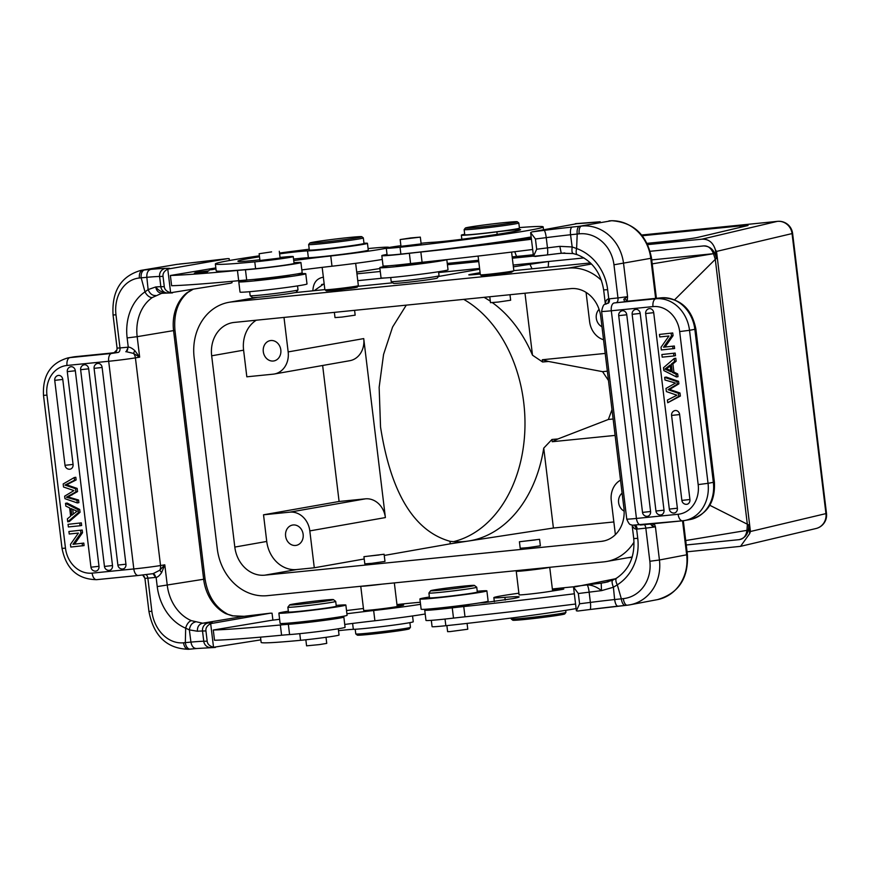 <?xml version="1.0" encoding="UTF-8"?>
<svg xmlns="http://www.w3.org/2000/svg" width="870" height="870" viewBox="0 0 870 870"><rect width="100%" height="100%" fill="white"/><g stroke="black" fill="none" stroke-linecap="round" stroke-linejoin="round"><path stroke-width="1.3" d="M447.267 263.414L478.598 260.26M512.169 256.889L533.31 254.769M647.084 243.339L673.173 240.718A16.519 0.544 -6.9 0 0 697.436 237.466L747.395 225.667A16.519 0.544 -6.9 0 0 748.048 225.439A16.519 0.544 -6.9 0 0 740.163 225.917L642.277 235.748M356.928 273.832L380.277 271.483M447.419 264.741L478.761 261.587M512.332 258.216L533.473 256.095M557.137 253.714L564.804 252.952M647.704 244.622L701.949 239.174C708.593 238.935 713.063 242.469 715.357 249.766L716.532 251.419L750.429 531.505L749.701 533.571L748.657 524.882L709.822 505.296M323.477 277.193C316.93 278.28 313.407 282.609 312.917 290.188L312.993 290.808M463.699 299.367A127.368 92.34 -94.9 0 1 523.718 402.451A127.368 92.34 -94.9 0 1 453.553 541.64M650.151 251.289L703.46 245.938C710.333 246.112 714.651 250.288 716.412 258.466L715.357 249.766M513.159 265.046L583.977 257.933M478.424 269.428L478.478 268.536L479.587 268.428L438.654 272.538M321.563 284.544L324.184 284.033M357.755 280.662L384.279 277.998M740.892 546.262L815.995 528.525A13.768 13.191 -103.3 0 0 825.956 513.67L792.059 233.584L792.603 233.388A13.768 13.768 0 0 0 777.562 221.35A13.768 7.188 -95.7 0 1 777.965 221.328M687.072 551.808L740.544 546.349L749.701 533.571M703.46 245.938C707.886 245.514 711.225 248.102 713.487 253.692L715.281 259.336L716.412 258.466M627.542 557.79L632.109 557.333M748.657 524.882C748.95 533.092 745.731 538.03 739.011 539.672L686.245 544.979M323.607 284.088L314.168 290.689M392.794 282.793L357.864 286.295M324.858 289.612L294.854 292.624M479.685 269.211L438.491 276.475M548.231 267.177L548.589 261.489L513.376 266.818M480.262 274.006L477.01 274.333A17.215 0.566 -6.9 0 1 468.789 274.844A17.215 0.566 -6.9 0 1 471.268 274.235L480.099 272.68M590.425 262.936L513.833 270.635M634.034 542.097A51.634 44 80 0 1 606.564 561.487A51.634 44 80 0 1 603.802 561.868L267.308 595.667A51.634 44 80 0 1 217.282 548.839L194.141 357.559A51.634 44 80 0 1 228.984 302.303A51.634 44 80 0 1 231.757 301.923L568.251 268.123A51.634 44 80 0 1 601.475 280.412M331.851 290.645L351.817 288.231M480.37 274.8L481.512 275.703L493.942 274.692L511.321 272.31L513.844 270.744A16.867 0.555 173.1 0 1 513.844 270.744A16.867 0.555 173.1 0 1 512.115 271.19A16.867 0.555 173.1 0 1 493.594 273.735A16.867 0.555 173.1 0 1 480.37 274.8A16.867 0.555 173.1 0 1 480.36 274.779L478.087 256.063M651.739 259.891L713.487 253.692L652.228 263.871M674.652 299.758L715.281 259.336L747.363 524.49L746.96 530.363L685.701 540.542M739.011 539.672C743.426 539.215 746.079 536.105 746.96 530.363M234.813 547.078A30.983 26.404 -100 0 0 264.828 575.168L601.333 541.368A30.983 26.404 -100 0 0 602.986 541.14A30.983 26.404 -100 0 0 623.899 507.993L600.757 316.713A30.983 26.404 -100 0 0 570.742 288.622L234.237 322.422A30.983 26.404 -100 0 0 232.584 322.65A30.983 26.404 -100 0 0 211.671 355.797L234.813 547.078L266.742 541.444A30.983 26.404 80 0 0 296.757 569.545L264.828 575.168M543.739 448.115A127.368 92.34 85.1 0 1 468.441 541.031A127.368 92.34 85.1 0 1 464.025 541.564A127.368 92.34 85.1 0 1 449.964 541.292L450.268 543.815L553.407 528.025L543.739 448.115L551.95 439.47L557.942 438.958L608.358 419.471L613.132 418.992M613.85 521.956L553.407 528.025M364.215 558.986L314.287 567.784L296.757 569.545M450.268 543.815L384.246 555.451M363.943 556.68L364.813 563.858L371.773 563.336L384.975 561.422L384.105 554.244L363.943 556.68L384.105 554.244M519.423 541.76L520.206 548.252L528.025 547.632L540.368 545.805L539.585 539.313L519.423 541.76L539.585 539.313M266.742 541.444L263.523 514.801L289.808 512.158A20.652 17.596 80 0 1 309.818 530.896L314.287 567.784M283.99 317.419L288.166 351.915A20.652 17.596 80 0 1 274.224 374.024L349.794 360.702A20.652 17.596 -100 0 0 363.725 338.593L385.388 517.574A20.652 17.596 -100 0 0 365.378 498.847L339.093 501.479L322.639 365.487M449.964 541.292C414.011 531.113 390.869 493.029 380.538 427.029L379.146 387.302L383.561 354.449L392.587 327.022L406.29 305.131M285.61 536.094A10.331 8.798 -100 0 0 296.17 545.381A10.331 8.798 -100 0 0 303.141 534.332A10.331 8.798 -100 0 0 292.581 525.045A10.331 8.798 -100 0 0 285.61 536.094M274.224 374.024A20.652 17.596 80 0 1 273.115 374.176L246.83 376.808L243.6 350.175A30.983 26.404 80 0 1 256.291 320.203M263.523 514.801L339.093 501.479M607.347 371.164L602.573 371.653L548.568 361.474L542.575 361.985L532.494 355.188A127.368 92.34 85.1 0 0 492.366 302.64M490.31 301.205A127.368 92.34 85.1 0 0 484.035 297.322M532.494 355.188L524.991 293.212M602.573 371.653L608.467 380.484M612.001 409.672L608.358 419.471M542.575 361.985L542.304 359.745L548.568 361.474M542.304 359.745L605.194 353.427M603.541 339.757A20.652 17.596 80 0 1 589.61 321.639L586.075 292.396M599.071 309.372A10.331 8.798 -100 0 0 596.287 318.202A10.331 8.798 -100 0 0 601.964 326.75M620.527 480.164A20.652 17.596 80 0 0 611.273 500.62L615.384 534.648M622.104 493.181A10.331 8.798 -100 0 0 618.613 502.642A10.331 8.798 -100 0 0 624.138 511.114M615.112 435.402L552.222 441.721L551.95 439.47M552.222 441.721L557.942 438.958M263.295 351.654A10.331 8.798 -100 0 0 273.854 360.941A10.331 8.798 -100 0 0 280.814 349.892A10.331 8.798 -100 0 0 270.265 340.605A10.331 8.798 -100 0 0 263.295 351.654M334.374 312.363L335.004 317.594L341.975 317.071L355.167 315.157L354.59 310.329M358.353 285.675L357.157 287.209L354.188 287.85L337.266 290.091L326.413 290.928L324.88 289.721A16.867 0.555 173.1 0 1 324.869 289.71A16.867 0.555 173.1 0 0 336.701 288.818A16.867 0.555 173.1 0 0 355.123 286.382A16.867 0.555 173.1 0 0 358.353 285.675A16.867 0.555 173.1 0 0 358.364 285.654L355.667 263.338M309.872 242.98L308.665 244.503A27.535 0.913 -6.9 0 0 308.654 244.535L309.318 250.005A27.535 0.913 -6.9 0 0 328.197 248.592A27.535 0.913 -6.9 0 0 358.701 244.579A27.535 0.913 -6.9 0 0 363.997 243.382L363.334 237.923A27.535 0.913 -6.9 0 0 363.323 237.891L361.789 236.694A26.165 0.87 -6.9 0 0 343.454 238.108A26.165 0.87 -6.9 0 0 314.897 241.882A26.165 0.87 -6.9 0 0 309.872 242.98A26.165 0.87 -6.9 0 0 327.392 241.708A26.165 0.87 -6.9 0 0 356.776 237.847A26.165 0.87 -6.9 0 0 361.789 236.694M308.654 244.535A27.535 0.913 -6.9 0 0 327.544 243.121A27.535 0.913 -6.9 0 0 358.038 239.109A27.535 0.913 -6.9 0 0 363.334 237.923M170.379 275.485L171.618 285.73A206.549 6.851 -6.9 0 0 238.684 280.695A34.419 1.142 173.1 0 1 246.688 280.02A30.298 1 -6.9 0 0 254.312 279.379A30.298 1 -6.9 0 0 285.751 275.659A30.298 1 -6.9 0 0 302.173 272.767L300.933 262.522A30.298 1 173.1 0 1 284.512 265.415A30.298 1 173.1 0 1 253.072 269.124A30.298 1 173.1 0 1 245.449 269.776A34.419 1.142 -6.9 0 0 237.445 270.45A206.549 6.851 173.1 0 1 170.379 275.485L215.836 267.906M301.836 269.907A61.966 2.055 173.1 0 1 331.992 266.22A48.198 1.599 -6.9 0 0 382.289 259.445M231.888 281.336L232.062 282.685L230.452 283.239L170.629 292.733L167.769 269.08L227.679 258.618L188.181 263.153M176.653 264.426L187.931 263.186A68.85 2.284 -6.9 0 0 227.483 258.64L229.147 258.651L229.375 260.522M172.488 292.907L167.79 293.038A7.232 6.927 89.4 0 0 167.812 293.038A7.232 6.927 89.4 0 1 160.841 286.708A213.77 7.09 -6.9 0 0 164.278 286.643C164.56 289.547 166.681 291.58 170.629 292.733M164.278 286.643L163.038 276.399C162.625 273.506 164.202 271.07 167.769 269.08M187.931 263.186L179.524 264.023M162.712 293.255C158.851 293.266 156.524 291.156 155.741 286.948A47.85 1.588 173.1 0 1 160.841 286.708L159.601 276.464A7.232 6.927 -90.6 0 1 165.605 268.395A55.082 1.827 -6.9 0 0 150.804 269.374C147.922 270.265 146.606 272.919 146.834 277.312L148.128 289.59L155.741 286.948C158.862 291.048 163.147 293.06 168.584 292.983M162.505 293.288L167.551 293.038M163.038 276.399A213.77 7.09 173.1 0 1 159.601 276.464A47.85 1.588 -6.9 0 0 146.834 277.312L141.179 277.834L144.985 291.874A7.232 4.035 -124.3 0 0 152.337 297.518L161.581 293.375M155.632 295.506C152.38 295.713 149.879 293.734 148.128 289.59L144.985 291.874A48.198 38.715 -99.5 0 0 127.14 337.93L128.26 347.173L126.194 351.676L133.534 353.427L134.763 350.566C131.903 348.098 129.739 346.967 128.26 347.173L127.727 347.206A4.132 2.458 84.5 0 1 125.791 351.708L126.194 351.676M139.407 278.008A34.419 27.655 80.5 0 0 115.982 314.82L113.056 314.973C111.697 291.015 120.995 276.149 140.929 270.374L177.328 264.306L142.778 270.124A7.232 4.296 84.5 0 0 139.407 278.008L141.179 277.834A7.232 4.296 -95.5 0 1 144.55 269.961L150.804 269.374M109.109 353.285L114.166 352.665L116.928 349.86M152.826 573.7A4.132 2.458 -95.5 0 1 155.578 577.419L147.856 578.158L151.858 611.295A34.419 27.655 80.5 0 0 183.548 642.799L185.321 642.625A7.232 4.296 -95.5 0 0 190.258 649.118L196.674 648.509C193.695 648.552 191.781 646.41 190.932 642.104L185.321 642.625L185.68 628.183L189.355 629.88L190.932 642.104A47.85 1.588 173.1 0 1 203.754 641.244A213.77 7.09 -6.9 0 0 207.18 641.179C207.473 644.094 209.583 646.116 213.531 647.28L260.848 639.863M152.946 573.689L138.265 575.483A7.232 3.774 -95.7 0 1 133.817 568.947L92.144 573.134A7.232 3.774 84.3 0 0 96.592 579.67L138.265 575.483A7.232 3.774 -95.7 0 0 138.406 575.461L153.055 573.667L155.578 577.419M153.055 573.667L159.775 570.231L161.635 572.58C159.482 575.657 157.644 577.245 156.111 577.343L157.231 586.587L203.656 579.257L173.565 330.6L137.177 336.668L139.657 357.157L134.763 350.566M161.635 572.58L164.789 564.826L160.537 565.533A20.314 0.674 -6.9 0 1 133.817 568.947L108.685 361.278A20.314 0.674 173.1 0 0 135.415 357.864A7.232 5.807 80.5 0 0 133.534 353.427L139.657 357.157L135.415 357.864L160.537 565.533A7.232 5.807 80.5 0 1 159.775 570.231L164.789 564.826L167.268 585.325A40.966 32.908 -99.5 0 0 191.443 620.68A7.232 3.839 -67.3 0 0 185.68 628.183A48.198 38.715 -99.5 0 1 157.231 586.587M142.669 575.005L144.92 578.322L147.856 578.158A4.132 2.458 -95.5 0 0 145.899 574.624M108.924 353.296L75.19 356.689A34.767 29.623 -100 0 0 73.33 356.95L68.012 357.885A34.767 29.623 80 0 1 69.872 357.635L75.19 356.689A7.232 3.774 84.3 0 1 75.342 356.678L118.059 352.448A4.132 2.458 -95.5 0 0 119.995 347.946L127.727 347.206M113.665 352.741L114.177 352.654C115.482 352.6 116.406 351.621 116.95 349.696M196.674 648.509L190.432 649.085A7.232 4.296 -95.5 0 1 190.258 649.118L188.485 649.281A7.232 4.296 84.5 0 0 188.659 649.259L190.084 649.129M195.152 622.061C191.976 622.855 190.041 625.465 189.355 629.88L197.403 631.239C197.24 626.857 198.98 624.182 202.634 623.203L191.443 620.68M244.133 616.286A7.232 1.957 83.6 0 0 244.068 616.297L232.986 615.84L225.721 613.633L232.279 615.873L244.002 616.308L202.634 623.203A55.082 1.827 -6.9 0 1 208.506 622.931A7.232 6.927 89.4 0 0 202.514 631A47.85 1.588 -6.9 0 0 197.403 631.239M272.897 620.147L272.049 613.198L270.385 613.187L210.67 623.616C207.103 625.606 205.527 628.042 205.94 630.935L207.18 641.179M244.068 616.297A7.232 1.957 83.6 0 0 244.002 616.308A68.85 2.284 -6.9 0 0 270.385 613.187L244.068 616.297M196.457 648.531L215.39 647.443M213.531 647.28L210.67 623.616M279.618 619.299A68.85 2.284 -6.9 0 1 271.255 620.354L213.28 630.021L214.52 640.266A206.549 6.851 -6.9 0 0 281.586 635.231A34.419 1.142 173.1 0 1 289.59 634.567A30.298 1 -6.9 0 0 297.214 633.915A30.298 1 -6.9 0 0 328.653 630.206A30.298 1 -6.9 0 0 345.085 627.313L343.846 617.058A30.298 1 173.1 0 1 319.681 620.973A30.298 1 173.1 0 1 295.974 623.67A30.298 1 173.1 0 1 288.351 624.312A34.419 1.142 -6.9 0 0 280.347 624.986A206.549 6.851 173.1 0 1 213.28 630.021M344.737 624.442A61.966 2.055 173.1 0 1 374.894 620.767A48.198 1.599 -6.9 0 0 425.191 613.992M346.521 610.555A158.351 5.253 173.1 0 1 363.453 608.489M396.959 604.574A48.198 1.599 173.1 0 1 412.141 602.997A48.198 1.599 173.1 0 1 420.308 602.257M420.547 604.302A48.198 1.599 173.1 0 1 373.654 610.512A61.966 2.055 -6.9 0 0 346.912 613.752M337.81 617.189A30.298 1 173.1 0 1 343.846 617.058M360.756 586.282L363.682 610.436A16.867 0.555 -6.9 0 0 374.981 609.598A16.867 0.555 -6.9 0 0 393.599 607.162A17.215 0.566 -6.9 0 0 397.101 606.553L402.484 605.433A17.215 0.566 -6.9 0 0 403.626 605.085A17.215 0.566 -6.9 0 0 397.057 605.422M329.143 618.45L321.563 620.19L298.29 622.191M361.05 586.25A16.867 0.555 -6.9 0 0 382.267 584.118M260.522 637.155L261.152 642.408A101.203 3.36 -6.9 0 0 300.574 640.309A24.099 0.794 -6.9 0 0 334.406 636.057A24.099 0.794 -6.9 0 0 339.039 635.013L338.278 628.771M338.517 630.674A20.652 0.685 173.1 0 1 353.329 629.336A30.983 1.022 -6.9 0 0 377.743 627.085A30.983 1.022 -6.9 0 0 407.29 623.094A30.983 1.022 -6.9 0 0 413.25 621.767L412.554 615.96M305.849 639.776L306.577 645.834L319.388 644.605L326.739 643.387L326.011 637.308M409.89 622.648L410.455 627.303A27.535 0.913 173.1 0 1 410.444 627.335A27.535 0.913 173.1 0 1 405.159 628.488A27.535 0.913 173.1 0 1 375.09 632.457A27.535 0.913 173.1 0 1 355.797 633.947A27.535 0.913 173.1 0 1 355.776 633.915L355.21 629.26M410.444 627.335L409.248 628.858A26.165 0.87 173.1 0 1 404.224 629.956A26.165 0.87 173.1 0 1 375.655 633.73A26.165 0.87 173.1 0 1 357.331 635.143L355.797 633.947M278.868 613.143L280.107 623.388A33.734 1.12 -6.9 0 0 293.777 622.637A33.734 1.12 -6.9 0 0 328.795 618.505A33.734 1.12 -6.9 0 0 347.097 615.286L345.858 605.031A33.734 1.12 173.1 0 1 327.555 608.26A33.734 1.12 173.1 0 1 292.537 612.393A33.734 1.12 173.1 0 1 278.868 613.143A33.734 1.12 173.1 0 1 288.351 611.208M336.19 605.422A33.734 1.12 173.1 0 1 345.858 605.031M287.861 607.206L288.438 611.98A24.099 0.794 -6.9 0 0 300.661 611.208A24.099 0.794 -6.9 0 0 324.76 608.282A24.099 0.794 -6.9 0 0 336.288 606.194L335.7 601.409A24.099 0.794 173.1 0 1 335.7 601.409A24.099 0.794 173.1 0 1 324.184 603.497A24.099 0.794 173.1 0 1 300.085 606.423A24.099 0.794 173.1 0 1 287.861 607.206A24.099 0.794 173.1 0 1 287.872 607.173L289.677 604.878A22.033 0.729 173.1 0 1 300.204 602.997A22.033 0.729 173.1 0 1 333.395 599.593A22.033 0.729 173.1 0 1 322.868 601.518A22.033 0.729 173.1 0 1 300.52 604.226A22.033 0.729 173.1 0 1 289.677 604.878M232.986 615.84L232.279 615.873M225.721 613.633A40.966 32.908 80.5 0 1 203.656 579.257L205.048 578.942L174.957 330.285C173.598 313.591 177.948 300.944 187.985 292.342A7.232 3.926 -128.7 0 1 186.898 292.809L192.759 289.308M74.602 544.011L82.519 532.734L82.204 530.047L68.915 531.505L69.219 534.006L78.409 533.082L70.481 544.37L70.796 547.045L84.085 545.588L83.781 543.087L73.004 544.294L83.781 543.087M68.915 531.505L82.204 530.047M67.74 521.793L69.339 521.511L80.051 512.267L79.703 509.45L67.11 503.056L65.511 503.338L65.848 506.112L69.644 507.917L70.644 516.171L67.381 518.824L67.74 521.793L78.452 512.55L80.051 512.267M68.045 524.327L68.371 526.937L80.051 525.763L81.649 525.48L81.334 522.87L68.045 524.327L81.334 522.87M98.995 566.305L90.948 567.196A4.481 4.481 0 0 0 95.504 571.133A4.459 3.806 80 0 0 95.743 571.122A4.459 3.806 80 0 0 95.82 571.111A4.459 3.806 -100 0 0 96.548 570.927A4.459 3.806 -100 0 0 97.353 570.502A4.459 3.806 -100 0 0 97.69 570.22A4.459 3.806 -100 0 0 98.299 569.502A4.459 3.806 -100 0 0 98.614 568.926A4.459 3.806 -100 0 0 98.897 568.077A4.459 3.806 -100 0 0 99.028 567.022A4.459 3.806 -100 0 0 98.995 566.305L75.331 370.761A4.459 3.806 -100 0 0 72.732 366.999A4.459 3.806 80 0 0 71.003 366.716A4.459 3.806 80 0 0 70.307 366.868A4.481 4.481 0 0 0 67.284 371.642L75.331 370.761M102.127 367.466L94.08 368.347A4.481 4.481 0 0 1 97.103 363.573A4.459 3.806 80 0 1 97.81 363.421A4.459 3.806 80 0 1 99.539 363.703A4.459 3.806 -100 0 1 102.127 367.466L125.943 564.206A4.459 3.806 -100 0 1 124.29 568.404A4.459 3.806 80 0 1 122.692 569.013A4.459 3.806 80 0 1 122.452 569.024A4.481 4.481 0 0 1 117.885 565.087L125.943 564.206M112.502 565.554L104.454 566.446A4.481 4.481 0 0 0 109.011 570.372A4.459 3.806 80 0 0 109.25 570.361A4.459 3.806 80 0 0 110.86 569.752A4.459 3.806 -100 0 0 112.502 565.554L88.697 368.815A4.459 3.806 -100 0 0 86.097 365.052A4.459 3.806 80 0 0 84.368 364.769A4.459 3.806 80 0 0 83.672 364.921A4.481 4.481 0 0 0 80.638 369.706L88.697 368.815M73.069 464.417L65.011 465.309A4.481 4.481 0 0 0 69.578 469.245A4.459 3.806 80 0 0 69.817 469.224A4.459 3.806 80 0 0 71.416 468.615A4.459 3.806 -100 0 0 73.069 464.417L62.781 379.45A4.459 3.806 -100 0 0 60.182 375.688A4.459 3.806 80 0 0 58.464 375.405A4.459 3.806 80 0 0 57.757 375.557A4.481 4.481 0 0 0 54.734 380.342L62.781 379.45M77.289 502.925L78.887 502.642L78.561 500.011L68.023 496.944L77.55 491.583L77.158 488.429L66.555 484.797L76.136 479.957L75.81 477.282L74.222 477.565L74.537 480.24L64.956 485.079L75.57 488.712L75.951 491.865L66.424 497.227L76.973 500.293L77.289 502.925L64.945 498.684L64.641 496.172L73.917 490.593L63.532 487.004L63.162 483.97L74.222 477.565M82.487 545.871L82.182 543.369M73.004 544.294L80.932 533.016L82.519 532.734M80.932 533.016L80.605 530.33M79.703 509.45L78.115 509.733L65.511 503.338M78.452 512.55L78.115 509.733M71.808 515.236L77.049 511.212L70.992 508.548L71.808 515.236M73.297 514.05L72.732 509.407M80.051 525.763L79.735 523.153M78.561 500.011L76.973 500.293M66.424 497.227L68.023 496.944M75.951 491.865L77.55 491.583M75.57 488.712L77.158 488.429M64.956 485.079L66.555 484.797M74.537 480.24L76.136 479.957M368.097 248.57A48.198 1.599 173.1 0 1 369.239 248.45A48.198 1.599 173.1 0 1 388.781 247.384A48.198 1.599 173.1 0 1 388.509 247.591M519.379 227.603A101.203 3.36 173.1 0 1 543.174 226.896A101.203 3.36 173.1 0 1 532.799 229.658A101.203 3.36 173.1 0 1 400.037 247.265A24.099 0.794 173.1 0 1 386.28 248.211A48.198 1.599 173.1 0 1 330.752 255.976A61.966 2.055 -6.9 0 0 293.723 260.565M293.984 262.718A30.298 1 173.1 0 1 300.933 262.522M215.934 268.689A119.451 3.958 -6.9 0 0 209.355 269.907L212.465 269.58A116.014 3.85 173.1 0 1 215.956 268.917M208.854 270.864L196.892 272.212L208.854 270.864M197.74 272.604L194.369 273.115M203.678 272.147L207.093 271.581M206.734 272.049L194.401 273.495L206.734 272.049M205.668 271.538C209.507 270.94 208.724 270.951 203.341 271.56L208.224 271.092M196.935 272.549L199.698 272.027M199.785 271.973L195.5 272.625M293.538 259.064A20.652 0.685 173.1 0 1 308.361 257.727A30.983 1.022 -6.9 0 0 332.775 255.465A30.983 1.022 -6.9 0 0 362.322 251.484A30.983 1.022 -6.9 0 0 368.282 250.147L367.455 243.317A30.983 1.022 173.1 0 1 361.496 244.655A30.983 1.022 173.1 0 1 331.948 248.635A30.983 1.022 173.1 0 1 307.534 250.886A20.652 0.685 -6.9 0 0 279.607 253.855M215.358 263.958L216.184 270.787A101.203 3.36 -6.9 0 0 255.606 268.689A24.099 0.794 -6.9 0 0 289.427 264.436A24.099 0.794 -6.9 0 0 294.071 263.403L293.244 256.574A24.099 0.794 173.1 0 1 288.601 257.607A24.099 0.794 173.1 0 1 254.779 261.859A101.203 3.36 173.1 0 1 215.358 263.958A101.203 3.36 173.1 0 1 234.824 259.586A101.203 3.36 173.1 0 1 259.38 255.823M205.016 272.375L197.871 273.191C192.792 273.952 193.988 273.898 201.438 273.049C208.735 272.092 209.202 271.929 202.851 272.571L206.027 272.44M196.098 273.648L198.382 273.169M197.871 273.245L194.684 273.713M207.408 272.169L202.851 272.614M204.559 271.81L196.805 272.897L205.711 271.853M196.805 272.952L195.783 273.049M259.499 256.791A78.485 2.599 -6.9 0 0 253.007 257.835A78.485 2.599 -6.9 0 0 237.912 261.228A78.485 2.599 -6.9 0 0 239.337 261.544A27.535 0.913 -6.9 0 0 259.858 259.782M280.042 257.444A24.099 0.794 173.1 0 1 293.244 256.574M279.509 253.039A101.203 3.36 173.1 0 1 309.22 249.222M334.656 247.852A17.215 0.566 -6.9 0 0 338.887 247.341M363.986 243.263A30.983 1.022 173.1 0 1 367.455 243.317M280.107 258.053L259.945 260.489M271.603 251.876L259.13 253.725L271.603 251.876M288.101 275.333L288.666 275.768A16.519 0.544 173.1 0 1 288.677 275.79A16.519 0.544 173.1 0 1 288.198 275.986A16.519 0.544 173.1 0 1 270.342 278.552A16.519 0.544 173.1 0 1 255.867 279.759A16.519 0.544 173.1 0 1 255.867 279.738L255.889 279.922M256.008 279.564A17.215 0.566 -6.9 0 0 255.182 279.846A17.215 0.566 -6.9 0 0 262.164 279.466A17.215 0.566 -6.9 0 0 280.02 277.356A17.215 0.566 -6.9 0 0 289.351 275.703A17.215 0.566 -6.9 0 0 288.481 275.638M296.289 274.083A33.734 1.12 173.1 0 1 305.762 273.724A33.734 1.12 173.1 0 1 287.459 276.943A33.734 1.12 173.1 0 1 252.452 281.075A33.734 1.12 173.1 0 1 238.782 281.826A33.734 1.12 173.1 0 1 248.059 279.922M238.782 281.826L240.022 292.081A33.734 1.12 -6.9 0 0 253.692 291.33A33.734 1.12 -6.9 0 0 288.699 287.187A33.734 1.12 -6.9 0 0 307.001 283.968L305.762 273.724M249.679 291.689L250.168 295.702A24.099 0.794 -6.9 0 0 250.179 295.724A24.099 0.794 -6.9 0 0 271.668 293.897A24.099 0.794 -6.9 0 0 297.322 290.188A24.099 0.794 -6.9 0 0 297.997 289.938A24.099 0.794 -6.9 0 0 298.008 289.906L297.529 285.904M250.179 295.724L252.474 297.518A22.033 0.729 -6.9 0 0 272.125 295.854A22.033 0.729 -6.9 0 0 295.582 292.461A22.033 0.729 -6.9 0 0 296.202 292.233L297.997 289.938M489.777 296.746L490.495 302.662L498.303 302.053L510.657 300.226L509.983 294.723M379.255 554.962L367.531 556.245L379.255 554.962M516.726 570.611L516.236 571.231A16.867 0.555 -6.9 0 0 516.236 571.253A16.867 0.555 -6.9 0 0 529.21 570.231A16.867 0.555 -6.9 0 0 547.991 567.664A16.867 0.555 -6.9 0 0 549.514 567.316M516.236 571.253L519.085 594.819A16.867 0.555 -6.9 0 0 529.46 594.09A16.867 0.555 -6.9 0 0 547.687 591.763A17.215 0.566 -6.9 0 0 549.492 591.48L559.464 589.904A17.215 0.566 -6.9 0 0 563.793 588.99A17.215 0.566 -6.9 0 0 554.266 589.632A17.215 0.566 -6.9 0 0 552.461 589.827M565.696 610.338L565.935 612.371A27.535 0.913 173.1 0 1 565.924 612.404A27.535 0.913 173.1 0 1 563.118 613.122A27.535 0.913 173.1 0 1 532.886 617.276A27.535 0.913 173.1 0 1 511.277 619.016A27.535 0.913 173.1 0 1 511.255 618.994L511.147 618.059M565.924 612.404L564.728 613.937A26.165 0.87 173.1 0 1 562.053 614.622A26.165 0.87 173.1 0 1 533.332 618.559A26.165 0.87 173.1 0 1 512.811 620.223L511.277 619.016M574.341 593.786A206.549 6.851 173.1 0 1 463.753 606.564A34.419 1.142 -6.9 0 0 452.259 607.847A30.298 1 173.1 0 1 441.492 609.054A30.298 1 173.1 0 1 424.734 610.174A30.298 1 173.1 0 1 430.617 608.859M478.848 603.019A30.298 1 173.1 0 1 483.698 602.758L512.767 598.625A61.966 2.055 -6.9 0 0 519.118 596.929A61.966 2.055 -6.9 0 0 504.904 597.331A48.198 1.599 173.1 0 1 493.845 597.646A48.198 1.599 173.1 0 1 518.89 593.199M552.363 589.001A48.198 1.599 173.1 0 1 562.868 587.848A48.198 1.599 173.1 0 1 574.048 586.761M470.181 604.291L464.71 605.716L439.328 608.021M615.568 578.746L573.537 587.163L576.397 610.827L577.811 611.034A206.549 6.851 -6.9 0 0 589.925 609.511A7.232 1.305 82.8 0 0 589.969 609.511L577.811 611.034M608.293 581.758L601.192 583.172L601.507 590.643A47.85 1.588 -6.9 0 0 589.142 592.165A213.77 7.09 173.1 0 1 578.343 593.525L579.583 603.78L576.397 610.827M579.583 603.78A213.77 7.09 -6.9 0 0 590.382 602.41L589.142 592.165A7.232 1.305 -97.2 0 0 586.946 584.912A206.549 6.851 173.1 0 1 574.831 586.445M578.343 593.525L573.537 587.163M607.423 581.986L601.192 583.172A55.082 1.827 -6.9 0 0 586.946 584.912C591.883 584.934 596.733 586.837 601.507 590.643L613.404 587.25L614.633 599.539L621.343 598.832A7.232 3.219 84 0 0 625.269 605.422A7.232 3.219 84 0 0 625.389 605.4L617.983 606.183C616.428 606.075 615.307 603.856 614.633 599.539A47.85 1.588 173.1 0 0 590.382 602.41A7.232 1.305 82.8 0 1 589.969 609.511L627.248 605.215A7.232 3.219 -96 0 1 623.322 598.625L621.343 598.832L617.308 584.825L613.404 587.25C611.827 583.074 611.675 580.682 612.969 580.094L604.606 582.639M632.12 525.197L633.741 538.584C635.078 556.169 629.369 569.35 616.645 578.104A7.232 3.056 57.9 0 0 617.308 584.825A48.198 43.108 -100.7 0 0 637.743 538.323L636.622 529.08L634.545 525.306M635.6 525.437A4.132 1.838 -96 0 1 637.221 529.036L636.622 529.08C634.839 529.341 633.414 528.079 632.327 525.295L632.305 525.252M650.401 524.034L652.141 525.861L655.436 526.872L654.262 523.653M625.247 301.368L627.836 301.183M605.563 304.032L605.455 303.282C605.846 300.509 606.955 299.052 608.772 298.899L608.043 303.26A4.132 1.838 84 0 0 609.37 298.823L617.961 297.931L613.959 264.795A34.419 30.787 79.3 0 0 579.181 233.834L577.201 234.041A7.232 3.219 84 0 1 579.507 226.265L611.545 220.741A7.232 3.197 88.9 0 1 611.784 220.719L608.989 220.882M607.684 303.315L606.912 303.489C605.237 305.337 603.66 301.607 601.616 311.384A20.314 0.674 173.1 0 0 611.316 310.786L636.448 518.455A7.232 3.774 84.3 0 0 640.896 524.991A7.232 3.774 84.3 0 0 641.038 524.969L682.417 520.815M605.455 303.282L605.433 304.098M627.226 301.227L627.574 296.659L624.638 298.649L627.727 301.183L661.309 297.812A7.232 3.774 -95.7 0 1 661.483 297.801M652.989 306.599A27.535 23.468 80 0 1 679.666 331.579L698.175 484.601L708.039 483.328L714.4 482.132L695.891 329.121L689.518 330.306L708.039 483.328A34.767 29.623 80 0 1 684.57 520.532L689.899 519.586A34.767 29.623 -100 0 0 707.658 507.678A34.767 29.623 -100 0 0 713.356 482.382L694.847 329.371A34.767 29.623 -100 0 0 661.167 297.834L614.166 302.956A7.232 3.774 84.3 0 0 611.316 310.786L652.989 306.599A7.232 3.774 -95.7 0 1 655.85 298.769L614.166 302.956M624.497 301.401L623.833 299.236L624.638 298.649M654.196 523.653L652.141 525.861M605.368 304.13L603.649 289.928L607.651 289.666A48.198 43.108 -100.7 0 0 576.614 248.526L572.166 246.96L570.546 234.748C570.154 230.354 570.676 227.788 572.112 227.059A55.082 1.827 -6.9 0 0 544.044 230.376A206.549 6.851 173.1 0 1 531.929 231.909L576.549 223.753M544.044 230.376A7.232 1.305 82.8 0 1 546.24 237.63A47.85 1.588 -6.9 0 1 570.546 234.748L577.201 234.041L576.614 248.526A7.232 2.86 109.8 0 0 577.332 254.725L573.08 253.561L561.237 253.224L559.845 246.351L572.166 246.96C571.644 251.354 572.079 253.54 573.45 253.529M600.202 221.774L575.722 223.655M534.898 256.498A206.549 6.851 -6.9 0 0 547.023 254.964A7.232 1.305 -97.2 0 0 547.067 254.964L533.495 256.291L536.681 249.233L535.442 238.989L530.635 232.627L531.929 231.909M530.635 232.627L533.495 256.291M531.439 239.25A206.549 6.851 173.1 0 1 420.852 252.028A34.419 1.142 -6.9 0 0 409.357 253.311A30.298 1 173.1 0 1 398.59 254.508A30.298 1 173.1 0 1 381.821 255.639A30.298 1 173.1 0 1 387.03 254.431M531.244 237.651L526.654 238.587L531.276 237.945M502.675 242.23C510.494 241.338 511.864 241.055 506.818 241.392C499.097 242.273 497.716 242.556 502.675 242.23L499.217 242.425M510.244 241.186L506.829 241.447M511.658 240.566L518.868 240.033L511.669 240.642M496.857 242.806L493.29 243.502C497.749 243.219 506.383 241.653 493.66 243.306L490.278 243.654M499.282 242.806L494.432 243.404M493.29 243.502C497.749 243.219 506.383 241.653 493.66 243.306L493.66 243.361M487.842 243.915L480.599 244.883L487.863 244.035M518.542 239.935L523.675 239.054L515.769 240.044C515.79 239.728 531.516 238.38 519.325 239.805L525.621 238.967M516.465 240.044L515.779 240.131M524.262 239.239L519.336 239.859M514.322 240.229L515.149 240.218M400.907 245.699A24.099 0.794 173.1 0 0 388.749 247.548A24.099 0.794 173.1 0 0 386.28 248.211L387.106 255.04A24.099 0.794 -6.9 0 0 389.162 255.117A24.099 0.794 -6.9 0 0 400.874 254.105A101.203 3.36 -6.9 0 0 531.157 236.944M381.821 255.639L383.061 265.883A30.298 1 -6.9 0 0 384.246 266.013A30.298 1 -6.9 0 0 399.83 264.763A30.298 1 -6.9 0 0 410.596 263.556A34.419 1.142 173.1 0 1 422.091 262.272A206.549 6.851 -6.9 0 0 532.679 249.494M421.069 243.285A24.099 0.794 173.1 0 1 432.064 242.338A27.535 0.913 -6.9 0 0 464.808 238.891A78.485 2.599 -6.9 0 0 512.571 231.768A78.485 2.599 -6.9 0 0 520.586 229.702A20.652 0.685 -6.9 0 0 520.597 229.68A20.652 0.685 -6.9 0 0 496.89 231.866A30.983 1.022 173.1 0 1 461.339 235.15A30.983 1.022 173.1 0 1 464.515 234.302A30.983 1.022 173.1 0 1 464.7 234.269M421.145 243.883L400.983 246.319M464.754 234.737A27.535 0.913 -6.9 0 0 485.938 233.062A27.535 0.913 -6.9 0 0 516.617 228.875A27.535 0.913 -6.9 0 0 519.444 228.114L518.814 222.992A27.535 0.913 -6.9 0 0 518.803 222.97A27.535 0.913 -6.9 0 1 515.997 223.742A27.535 0.913 -6.9 0 1 485.319 227.94A27.535 0.913 -6.9 0 1 464.134 229.615L464.754 234.737M410.901 237.912L420.33 237.118L400.167 239.554L410.901 237.912M465.352 228.049A26.165 0.87 -6.9 0 0 485.047 226.548A26.165 0.87 -6.9 0 0 514.605 222.513A26.165 0.87 -6.9 0 0 517.269 221.763A26.165 0.87 -6.9 0 0 496.748 223.427A26.165 0.87 -6.9 0 0 468.027 227.364A26.165 0.87 -6.9 0 0 465.352 228.049L464.156 229.582A27.535 0.913 -6.9 0 0 464.134 229.615M429.541 261.478L429.693 261.609A16.519 0.544 173.1 0 1 429.704 261.62A16.519 0.544 173.1 0 1 429.671 261.663A16.519 0.544 173.1 0 1 412.804 264.219A16.519 0.544 173.1 0 1 396.905 265.589A16.519 0.544 173.1 0 1 396.905 265.578A16.519 0.544 173.1 0 1 396.937 265.557M397.046 265.393A17.215 0.566 -6.9 0 0 396.22 265.676A17.215 0.566 -6.9 0 0 405.746 265.035A17.215 0.566 -6.9 0 0 430.389 261.544A17.215 0.566 -6.9 0 0 429.693 261.468M446.767 259.608A33.734 1.12 173.1 0 1 398.493 266.405A33.734 1.12 173.1 0 1 379.809 267.666A33.734 1.12 173.1 0 1 389.097 265.752M379.809 267.666L381.049 277.911A33.734 1.12 -6.9 0 0 399.732 276.66A33.734 1.12 -6.9 0 0 448.039 269.798L446.799 259.608M390.717 277.53L391.206 281.532A24.099 0.794 -6.9 0 0 391.217 281.554A24.099 0.794 -6.9 0 0 414.783 279.487A24.099 0.794 -6.9 0 0 438.991 275.801A24.099 0.794 -6.9 0 0 439.035 275.768A24.099 0.794 -6.9 0 0 439.046 275.746L438.556 271.734M391.217 281.554L393.512 283.359A22.033 0.729 -6.9 0 0 415.066 281.456A22.033 0.729 -6.9 0 0 437.197 278.095A22.033 0.729 -6.9 0 0 437.229 278.063A22.033 0.729 -6.9 0 0 437.24 278.041M500.641 242.241L508.83 241.381L500.631 242.404M623.322 598.625A34.419 30.787 79.3 0 0 649.836 561.27L645.823 528.133L655.436 526.872L659.438 559.997L687.409 554.658C688.518 578.387 678.513 593.383 657.405 599.637L657.405 599.637A41.651 37.258 -100.7 0 0 686.669 554.853L682.548 520.804A7.232 3.774 -95.7 0 1 678.121 514.268A27.535 23.468 80 0 0 698.175 484.601M612.045 220.73A7.232 3.197 88.9 0 0 611.784 220.719C633.73 222.426 646.975 234.911 651.532 258.183L613.959 264.795M665.126 346.923L673.065 335.646L672.738 332.971L659.449 334.417L659.754 336.929L668.932 336.005L661.015 347.282L661.33 349.957L674.62 348.511L674.315 345.999L663.538 347.206L674.315 345.999M659.449 334.417L672.738 332.971M678.024 376.677L677.686 373.904L673.891 372.088L672.891 363.845L676.153 361.191L675.794 358.222L674.196 358.505L663.484 367.738L663.832 370.555L676.425 376.96L678.024 376.677M661.885 354.536L662.2 357.146L673.891 355.971L675.49 355.689L675.174 353.079L661.885 354.536L675.174 353.079M674.119 513.017A4.459 3.806 80 0 1 673.891 513.039A4.481 4.481 0 0 1 669.324 509.102L677.371 508.21A4.459 3.806 80 0 1 674.119 513.017M647.78 309.231A4.459 3.806 -100 0 1 648.585 308.806A4.459 3.806 -100 0 1 648.683 308.763A4.459 3.806 -100 0 1 649.335 308.622A4.459 3.806 80 0 1 653.707 312.656L677.371 508.21M650.575 511.506A4.459 3.806 80 0 1 647.323 516.312A4.459 3.806 80 0 1 647.084 516.323A4.481 4.481 0 0 1 642.517 512.397L650.575 511.506L626.77 314.766L618.711 315.658L642.517 512.397M620.843 311.329A4.459 3.806 80 0 1 621.735 310.873A4.459 3.806 80 0 1 622.442 310.721A4.459 3.806 80 0 1 626.77 314.766M660.754 514.964A4.459 3.806 80 0 1 660.526 514.975A4.481 4.481 0 0 1 655.958 511.038L664.006 510.157A4.459 3.806 80 0 1 660.754 514.964M634.274 309.981A4.459 3.806 80 0 1 635.176 309.524A4.459 3.806 80 0 1 635.883 309.372A4.459 3.806 80 0 1 640.2 313.417L664.006 510.157M686.669 504.328A4.459 3.806 80 0 1 686.43 504.339A4.481 4.481 0 0 1 681.873 500.402L689.921 499.521A4.459 3.806 80 0 1 686.669 504.328M673.717 411.118A4.459 3.806 80 0 1 674.62 410.651A4.459 3.806 80 0 1 675.316 410.51A4.459 3.806 80 0 1 679.644 414.555L689.921 499.521M667.725 402.734L680.373 396.046L680.003 393.012L669.617 389.423L678.894 383.844L678.589 381.332L666.246 377.091L664.647 377.373L676.99 381.615L677.295 384.127L668.019 389.695L678.404 393.294L678.774 396.328L667.725 402.734L667.399 400.059L676.98 395.219L666.376 391.587L665.996 388.433L675.511 383.061L664.974 379.994L664.647 377.373M673.021 348.783L672.717 346.282M663.538 347.206L671.466 335.929L673.065 335.646M671.466 335.929L671.14 333.243M677.686 373.904L676.088 374.187L672.293 372.371L673.891 372.088M676.425 376.96L676.088 374.187M672.891 363.845L671.292 364.128L674.554 361.474L676.153 361.191M672.293 372.371L671.292 364.128M674.554 361.474L674.196 358.505M670.128 365.063L664.897 369.087L670.944 371.751L670.128 365.063M670.803 370.609L666.485 368.804L670.237 365.965M666.485 368.804L664.897 369.087M673.891 355.971L673.576 353.361M680.003 393.012L678.404 393.294M668.019 389.695L669.617 389.423M677.295 384.127L678.894 383.844M678.589 381.332L676.99 381.615M678.774 396.328L680.373 396.046M424.734 610.174L425.974 620.419A30.298 1 -6.9 0 0 442.732 619.299A30.298 1 -6.9 0 0 453.498 618.102A34.419 1.142 173.1 0 1 464.993 616.808A206.549 6.851 -6.9 0 0 575.581 604.03M431.313 620.343L432.075 626.661A24.099 0.794 -6.9 0 0 445.842 625.715A101.203 3.36 -6.9 0 0 576.125 608.565M446.886 625.606L447.615 631.663L450.116 631.587L467.777 629.227L467.07 623.388M419.905 598.973L421.145 609.217A33.734 1.12 -6.9 0 0 439.818 607.967A33.734 1.12 -6.9 0 0 488.124 601.116L486.885 590.871A33.734 1.12 173.1 0 1 438.578 597.723A33.734 1.12 173.1 0 1 419.905 598.973A33.734 1.12 173.1 0 1 429.378 597.037M477.228 591.252A33.734 1.12 173.1 0 1 486.885 590.871M429.475 597.82A24.099 0.794 -6.9 0 0 443.559 596.842A24.099 0.794 -6.9 0 0 469.158 593.623A24.099 0.794 -6.9 0 0 477.325 592.024L476.738 587.25A24.099 0.794 173.1 0 1 468.582 588.838A24.099 0.794 173.1 0 1 442.982 592.068A24.099 0.794 173.1 0 1 428.899 593.035A24.099 0.794 173.1 0 1 428.91 593.003L429.475 597.82M474.433 585.423A22.033 0.729 173.1 0 1 466.983 586.902A22.033 0.729 173.1 0 1 443.243 589.882A22.033 0.729 173.1 0 1 430.704 590.708A22.033 0.729 173.1 0 1 438.165 589.284A22.033 0.729 173.1 0 1 461.23 586.369A22.033 0.729 173.1 0 1 474.433 585.423L476.727 587.217A24.099 0.794 173.1 0 1 476.738 587.25M535.333 539.933L523.011 541.325L535.333 539.933M356.722 272.103L379.918 268.547L356.722 272.082M716.532 251.419L792.059 233.584A13.768 13.191 -103.3 0 0 777.28 221.382L641.668 235.009L777.562 221.35A13.768 7.188 -95.7 0 0 777.28 221.382L701.949 239.174M750.429 531.505L826.5 513.474L792.603 233.388M568.251 268.123L591.513 264.023M257.814 297.333L231.757 301.923M531.994 268.808L529.808 263.914M601.333 541.368L604.628 540.792M385.388 517.574L309.818 530.896M288.166 351.915L363.725 338.593M243.6 350.175L211.671 355.797M289.808 512.158L365.378 498.847M169.509 268.308A206.549 6.851 173.1 0 1 165.605 268.395M140.929 270.374A41.651 33.462 80.5 0 1 142.778 270.124L144.55 269.961M115.982 314.82L119.995 347.946L117.058 348.109L113.056 314.973M92.144 573.134A27.535 23.468 80 0 1 65.468 548.154L46.947 395.132A27.535 23.468 80 0 1 67.012 365.465L108.685 361.278A7.232 3.774 -95.7 0 1 111.545 353.448L118.059 352.448M111.545 353.448L69.872 357.635A7.232 3.774 84.3 0 0 67.012 365.465M46.947 395.132L43.5 395.35L62.02 548.361C66.131 568.915 77.647 579.344 96.592 579.67A7.232 3.774 84.3 0 0 96.733 579.648L138.123 575.494M183.548 642.799A7.232 4.296 84.5 0 0 188.485 649.281C166.866 648.65 153.675 636.035 148.933 611.447L151.858 611.295M75.483 356.667A7.232 3.774 84.3 0 0 75.342 356.678L73.33 356.95M212.41 622.855A206.549 6.851 173.1 0 1 208.506 622.931M210.692 647.574A7.232 6.927 -90.6 0 1 203.754 641.244L202.514 631A213.77 7.09 173.1 0 0 205.94 630.935M281.586 635.231L280.347 624.986M374.894 620.767L373.654 610.512M289.59 634.567L288.351 624.312M299.769 633.664L300.574 640.309M352.611 623.431L353.329 629.336M174.957 330.285L173.565 330.6A40.966 32.908 80.5 0 1 186.898 292.809M152.337 297.518A40.966 32.908 -99.5 0 0 137.177 336.668L127.14 337.93M62.02 548.361L65.468 548.154M69.089 497.955L70.688 497.673M70.372 495.28L71.971 494.997M68.817 485.471L67.218 485.754M67.251 484.003L68.839 483.731M331.992 266.22L330.752 255.976M246.688 280.02L245.449 269.776M238.684 280.695L237.445 270.45M255.606 268.689L254.779 261.859M308.361 257.727L307.534 250.886M590.012 609.5A55.082 1.827 173.1 0 1 617.809 606.205M627.129 605.215L625.389 605.4M627.368 605.194A7.232 3.219 -96 0 1 627.248 605.215L630.097 604.791A41.651 37.258 79.3 0 1 627.368 605.194M644.355 524.643A4.132 1.838 84 0 1 645.823 528.133L637.221 529.036M684.57 520.532A34.767 29.623 80 0 1 682.711 520.782A7.232 3.774 -95.7 0 1 682.569 520.804L684.57 520.532M679.666 331.579L689.518 330.306A34.767 29.623 80 0 0 655.85 298.769L661.167 297.834A7.232 3.774 -95.7 0 1 661.309 297.812C680.253 298.127 691.78 308.567 695.891 329.121M616.645 302.368A4.132 1.838 84 0 0 617.961 297.931L627.574 296.659L623.562 263.523A41.651 37.258 79.3 0 0 581.486 226.059A7.232 3.219 -96 0 0 579.181 233.834M607.651 289.666L608.772 298.899L609.37 298.823M655.632 298.388L650.793 258.379A41.651 37.258 -100.7 0 0 611.545 220.741M579.507 226.265L572.112 227.059M561.237 253.224L547.067 254.964A7.232 1.305 -97.2 0 0 547.48 247.874A47.85 1.588 173.1 0 1 559.845 246.351M547.11 254.953A55.082 1.827 173.1 0 1 561.193 253.235M575.298 223.71A68.85 2.284 -6.9 0 0 599.887 221.806M536.681 249.233A213.77 7.09 -6.9 0 0 547.48 247.874L546.24 237.63A213.77 7.09 173.1 0 1 535.442 238.989M420.852 252.028L422.091 262.272M409.357 253.311L410.596 263.556M400.874 254.105L400.037 247.265M497.194 234.334L496.89 231.866M649.836 561.27L659.438 559.997A41.651 37.258 79.3 0 1 630.097 604.791L657.328 599.647M633.741 538.584L637.743 538.323M682.569 520.804L632.272 525.241C630.815 524.077 629.88 526.557 626.748 519.053A20.314 0.674 -6.9 0 0 636.448 518.455L678.121 514.268M667.149 367.444L668.736 367.162M667.246 369.924L668.845 369.641M653.707 312.656L645.66 313.548L669.324 509.102M640.2 313.417L632.153 314.309L655.958 511.038M679.644 414.555L671.586 415.436L681.873 500.402M669.117 390.043L670.716 389.771M504.904 597.331L505.231 600.05M452.259 607.847L453.498 618.102M463.753 606.564L464.993 616.808M445.038 619.059L445.842 625.715M471.268 274.235L471.529 274.811M516.541 256.454L514.736 251.713M533.158 253.496L533.071 254.79M740.065 227.396L740.163 225.917M815.995 528.525A13.768 13.768 0 0 0 826.5 513.474M256.726 297.42L228.984 302.303M632.218 556.963L606.564 561.487M322.172 267.362L324.869 289.71M161.45 293.397L162.32 293.299M116.971 349.577L117.058 348.109M148.933 611.447L144.92 578.322M142.615 575.016L144.453 576.854M397.198 606.531L394.338 582.911M333.395 599.593L335.689 601.387M227.103 613.818C215.053 607.184 207.702 595.558 205.048 578.942M187.985 292.342L193.238 289.188M43.5 395.35C42.489 375.405 50.656 362.921 68.012 357.885M90.948 567.196L67.284 371.642M117.885 565.087L94.08 368.347M104.454 566.446L80.638 369.706M65.011 465.309L54.734 380.342M279.292 251.278L280.129 258.172M259.13 253.725L259.967 260.608M256.313 279.183L255.867 279.738M552.602 590.991L549.731 567.294M616.645 578.104L612.752 580.149M689.899 519.586C707.256 514.562 715.423 502.077 714.4 482.132M511.593 252.093L513.844 270.733M543.174 226.896L543.511 229.713M461.339 235.15L461.839 239.272M420.33 237.118L421.167 244.002M400.167 239.554L400.994 246.449M517.269 221.763L518.803 222.97M397.351 265.013L396.916 265.752M437.229 278.063L439.035 275.768M687.409 554.658L683.309 520.717M656.393 298.312L651.532 258.183M626.748 519.053L601.616 311.384M648.683 308.763A4.481 4.481 0 0 0 645.66 313.548M621.735 310.873A4.481 4.481 0 0 0 618.711 315.658M635.176 309.524A4.481 4.481 0 0 0 632.153 314.309M674.62 410.651A4.481 4.481 0 0 0 671.586 415.436M603.649 289.928C600.757 272.462 591.981 260.717 577.332 254.725M494.345 601.725L493.845 597.646M430.704 590.708L428.91 593.003"/></g></svg>
